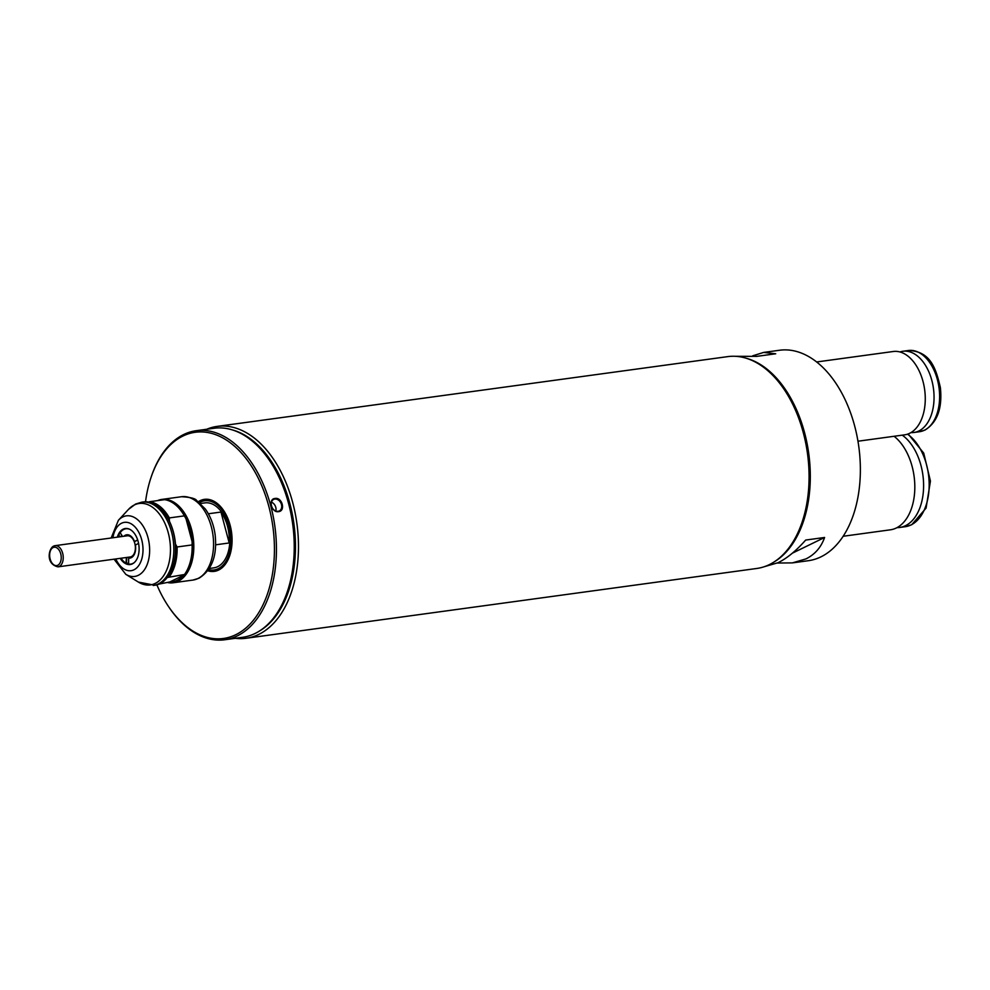 <?xml version="1.0" encoding="UTF-8"?>
<svg xmlns="http://www.w3.org/2000/svg" width="990" height="990" viewBox="0 0 990 990"><rect width="100%" height="100%" fill="white"/><g stroke="black" fill="none" stroke-linecap="round" stroke-linejoin="round"><path stroke-width="1.49" d="M137.721 540.07L134.38 541.703A10.878 6.707 -97.8 0 0 126.027 535.974M122.537 536.444L120.136 532.583M123.861 536.271A11.756 7.252 82.2 0 1 134.492 541.505L134.38 541.703M134.492 541.505L137.684 539.958M119.988 532.979A17.82 10.977 82.2 0 1 130.086 529.489M145.53 501.782A104.074 64.127 82.2 0 1 150.864 477.947A104.074 64.127 82.2 0 1 182.927 436.046A104.074 64.127 82.2 0 1 268.822 506.385A104.074 64.127 82.2 0 1 235.781 634.701A104.074 64.127 82.2 0 1 168.424 606.387A104.074 64.127 82.2 0 1 156.878 584.855M168.424 606.387L168.968 607.204A105.497 65.006 -97.8 0 0 224.755 639.75A105.497 65.006 -97.8 0 0 237.254 635.914A105.497 65.006 -97.8 0 0 273.129 516.038A105.497 65.006 -97.8 0 0 196.181 430.7A105.497 65.006 -97.8 0 0 183.67 434.536A105.497 65.006 -97.8 0 0 151.185 477.007L150.864 477.947M207.751 570.76A36.358 22.399 -97.8 0 0 218.592 570.067A36.358 22.399 -97.8 0 0 229.779 555.427A36.358 22.399 -97.8 0 0 223.653 510.568A36.358 22.399 -97.8 0 0 200.116 500.68A36.358 22.399 -97.8 0 0 198.309 501.707M200.859 501.274A35.64 21.966 -97.8 0 0 199.064 502.314A35.64 21.966 82.2 0 1 200.859 501.274A35.64 21.966 82.2 0 1 205.079 499.987A35.64 21.966 -97.8 0 0 200.859 501.274M208.321 569.993A35.64 21.966 -97.8 0 0 214.731 570.611A35.64 21.966 -97.8 0 0 218.963 569.312A35.64 21.966 -97.8 0 0 229.866 555.192A35.64 21.966 82.2 0 1 218.963 569.312A35.64 21.966 82.2 0 1 214.731 570.611A35.64 21.966 82.2 0 1 208.321 569.993M278.499 511.644C271.631 513.08 267.844 498.873 274.985 498.477C282.138 496.906 285.924 511.112 278.499 511.644M224.755 639.75L242.55 637.312A105.497 65.006 -97.8 0 0 255.061 633.476A105.497 65.006 -97.8 0 0 290.924 513.6A105.497 65.006 -97.8 0 0 213.976 428.262L196.181 430.7M274.836 499.071A6.41 4.95 64 0 0 273.648 499.43A6.41 4.95 64 0 0 271.693 506.632A6.41 4.95 64 0 0 278.091 511.323A6.41 4.95 64 0 0 279.279 510.964A6.41 4.95 64 0 0 281.234 503.762A6.41 4.95 64 0 0 274.836 499.071M275.777 511.013A6.41 4.95 64 0 0 275.764 507.288A6.41 4.95 64 0 0 271.458 502.165M223.79 510.778A35.64 21.966 -97.8 0 0 205.079 499.987A35.64 21.966 82.2 0 1 223.79 510.778M131.423 556.603A10.692 6.584 -97.8 0 0 135.048 544.451A10.692 6.584 -97.8 0 0 127.252 535.8L55.106 545.663A10.692 6.584 82.2 0 1 62.902 554.313A10.692 6.584 82.2 0 1 59.264 566.466A10.692 6.584 82.2 0 1 58.002 566.849L130.148 556.986A10.692 6.584 -97.8 0 0 131.423 556.603M135.395 544.908A11.756 7.252 82.2 0 1 131.286 557.679A11.756 7.252 82.2 0 1 128.65 558.1L129.108 557.184A10.878 6.707 -97.8 0 0 131.46 556.776A10.878 6.707 -97.8 0 0 135.284 545.106L138.575 543.361M128.65 558.1L128.613 564.436M134.566 562.308A17.82 10.977 82.2 0 1 128.242 563.991M857.959 441.218L904.662 434.833A42.05 25.913 -97.8 0 0 909.649 433.298A42.05 25.913 -97.8 0 0 923.955 385.518A42.05 25.913 -97.8 0 0 893.277 351.5L816.651 361.969M899.935 351.957A40.986 25.257 82.2 0 1 902.88 351.264A40.986 25.257 82.2 0 1 932.766 384.417A40.986 25.257 82.2 0 1 918.831 430.996A40.986 25.257 82.2 0 1 913.98 432.482A40.986 25.257 82.2 0 1 910.961 432.593M764.119 566.75L778.041 562.716C787.025 558.298 796.245 550.737 805.687 540.057L824.596 537.471C821.106 547.346 814.894 554.487 805.947 558.904L792.396 562.889L808.323 560.711A106.202 65.439 -97.8 0 0 820.92 556.863A106.202 65.439 -97.8 0 0 857.031 436.169A106.202 65.439 -97.8 0 0 779.563 350.25L763.637 352.428L775.727 353.776L756.818 356.363L735.36 356.301M752.685 355.831L763.637 352.428M746.089 358.207A106.202 65.439 82.2 0 1 808.731 453.47A106.202 65.439 82.2 0 1 773.945 562.035M792.396 562.889L777.36 563.038M824.596 537.471L792.359 553.187M199.423 502.611A34.922 21.52 82.2 0 1 200.487 502.041A34.922 21.52 82.2 0 1 229.309 525.64A34.922 21.52 82.2 0 1 218.221 568.706A34.922 21.52 82.2 0 1 208.581 569.609M208.358 513.773L220.98 512.053A32.794 20.208 82.2 0 1 229.197 542.966L215.684 544.809M209.311 568.47L213.791 567.864A32.794 20.208 -97.8 0 0 217.676 566.676A32.794 20.208 -97.8 0 0 228.826 529.415A32.794 20.208 -97.8 0 0 204.918 502.883L200.438 503.502M229.197 542.966L220.98 512.053M157.546 500.618A42.05 25.913 82.2 0 1 161.828 499.418A42.05 25.913 82.2 0 1 191.553 529.378A42.05 25.913 82.2 0 1 178.2 581.229A42.05 25.913 82.2 0 1 173.213 582.764A42.05 25.913 82.2 0 1 168.028 582.627M182.593 512.931A40.986 25.257 82.2 0 1 182.804 513.241A40.986 25.257 82.2 0 1 186.046 518.871A40.986 25.257 82.2 0 1 190.105 529.786A40.986 25.257 82.2 0 1 192.122 541.691A40.986 25.257 82.2 0 1 189.721 563.817A40.986 25.257 82.2 0 1 189.597 564.164M169.81 581.959L183.472 575.289A40.986 25.257 82.2 0 1 169.81 581.959L159.13 584.075M121.523 536.58A28.153 17.35 82.2 0 1 121.696 535.293M141.842 502.153L143.463 501.93A42.05 25.913 82.2 0 1 165.701 514.899A42.05 25.913 82.2 0 1 172.792 566.8A42.05 25.913 82.2 0 1 159.848 583.741A42.05 25.913 82.2 0 1 154.861 585.263L138.39 582.083A41.097 25.332 82.2 0 0 155.195 583.432A41.097 25.332 82.2 0 0 168.251 532.756A41.097 25.332 82.2 0 0 134.318 504.974A41.097 25.332 82.2 0 0 128.465 509.417L135.543 504.071L141.842 502.153A42.05 25.913 82.2 0 1 172.52 536.172A42.05 25.913 82.2 0 1 158.227 583.964A42.05 25.913 82.2 0 1 153.24 585.486M175.44 543.98A40.986 25.257 -97.8 0 0 169.364 521.161L169.364 517.918A42.05 25.913 82.2 0 0 149.577 501.707L164.588 499.665A42.05 25.913 82.2 0 1 182.395 512.622A42.05 25.913 82.2 0 1 184.388 515.864L186.046 518.871L192.122 541.691L192.122 544.921L177.099 546.975L175.44 543.98A40.986 25.257 82.2 0 1 173.027 566.107A40.986 25.257 82.2 0 1 172.916 566.453M165.912 515.221A40.986 25.257 82.2 0 1 166.122 515.518A40.986 25.257 82.2 0 1 169.364 521.161M121.498 535.021A28.512 17.572 -97.8 0 0 121.287 536.617M126.46 562.543A28.512 17.572 -97.8 0 0 127.314 563.941M130.618 564.461A18.179 11.199 82.2 0 1 121.436 558.818L121.3 558.607A17.82 10.977 82.2 0 1 121.052 558.236M118.157 537.05A17.82 10.977 82.2 0 1 118.293 536.617L118.367 536.382A18.179 11.199 82.2 0 1 123.96 529.068A18.179 11.199 82.2 0 1 125.705 528.474M117.327 537.162A18.179 11.199 82.2 0 1 123.131 529.18A18.179 11.199 82.2 0 1 125.284 528.511A18.179 11.199 82.2 0 1 138.538 543.225A18.179 11.199 82.2 0 1 132.363 563.879A18.179 11.199 82.2 0 1 130.21 564.535A18.179 11.199 82.2 0 1 120.223 558.348M192.122 544.921A42.05 25.913 82.2 0 1 189.486 564.523A42.05 25.913 82.2 0 1 184.499 574.497L183.472 575.289M169.364 517.918L184.388 515.864M149.577 501.707L148.649 502.054M166.778 577.578L184.499 574.497M177.099 546.975A42.05 25.913 82.2 0 1 169.488 576.551M127.71 564.077A28.153 17.35 82.2 0 1 126.497 562.11M119.642 536.84L118.825 535.132L120.038 536.79M126.807 557.444L126.398 563.52M118.293 536.617A17.82 10.977 82.2 0 1 118.676 535.54M126.398 563.595L126.027 563.162A17.82 10.977 82.2 0 1 121.3 558.607M126.411 557.494L126.027 563.162M246.077 638.265L756.694 568.483A106.92 65.885 -97.8 0 0 769.366 564.609A106.92 65.885 -97.8 0 0 802.308 521.544A106.92 65.885 -97.8 0 0 784.278 389.602A106.92 65.885 -97.8 0 0 727.737 356.623L217.132 426.393A106.92 65.885 82.2 0 1 292.706 502.549A106.92 65.885 82.2 0 1 258.761 634.392A106.92 65.885 82.2 0 1 246.077 638.265A106.92 65.885 82.2 0 1 235.261 638.303M206.7 429.264A106.92 65.885 82.2 0 1 217.132 426.393M232.093 429.833A104.779 64.56 82.2 0 1 289.81 503.378A104.779 64.56 82.2 0 1 259.578 630.939M802.383 521.309A106.202 65.439 -97.8 0 0 802.457 521.087A106.202 65.439 -97.8 0 0 784.55 390.011A106.202 65.439 -97.8 0 0 784.414 389.8M843.134 536.271L890.381 529.811A49.896 30.752 -97.8 0 0 896.297 528.004A49.896 30.752 -97.8 0 0 914.797 485.125A49.896 30.752 -97.8 0 0 894.069 436.281M902.261 435.154A48.832 30.084 82.2 0 1 923.559 482.86A48.832 30.084 82.2 0 1 905.479 525.69A48.832 30.084 82.2 0 1 899.687 527.46A48.832 30.084 82.2 0 1 897.014 527.633M53.831 546.047A10.692 6.584 82.2 0 1 55.106 545.663L53.571 546.134C48.77 548.299 45.255 563.978 58.002 566.849M53.089 547.569A9.269 5.705 82.2 0 1 60.736 553.831A9.269 5.705 82.2 0 1 57.791 565.253A9.269 5.705 82.2 0 1 50.144 558.991A9.269 5.705 82.2 0 1 53.089 547.569M908.436 350.497C930.724 351.252 935.921 368.602 940.389 387.622C942.455 408.214 937.344 422.346 925.056 430.031L919.537 431.714A40.986 25.257 -97.8 0 0 924.4 430.229A40.986 25.257 -97.8 0 0 938.334 383.65A40.986 25.257 -97.8 0 0 908.436 350.497L902.88 351.264M192.963 580.066L198.99 578.222C211.959 570.042 217.342 555.538 215.127 534.711C213.729 524.774 210.462 516.211 205.301 508.996L196.725 500.569C195.5 498.514 190.451 497.228 181.566 496.72A42.05 25.913 82.2 0 1 212.244 530.739A42.05 25.913 82.2 0 1 197.938 578.531A42.05 25.913 82.2 0 1 192.963 580.066L173.213 582.764M128.465 509.417L118.404 520.282A30.566 18.835 82.2 0 1 122.76 516.966A30.566 18.835 82.2 0 1 147.993 537.632A30.566 18.835 82.2 0 1 138.291 575.326A30.566 18.835 82.2 0 1 125.792 574.324L138.39 582.083M112.909 537.768A24.391 15.036 82.2 0 1 121.547 523.24A24.391 15.036 82.2 0 1 141.694 539.736A24.391 15.036 82.2 0 1 133.947 569.807A24.391 15.036 82.2 0 1 115.805 558.954M908.127 433.954L923.72 453.111L930.439 481.103L926.071 508.105L911.703 524.737L905.256 526.705A48.832 30.084 -97.8 0 0 911.035 524.935A48.832 30.084 -97.8 0 0 929.115 481.845A48.832 30.084 -97.8 0 0 907.508 434.177M919.537 431.714L913.98 432.482M181.566 496.72L161.828 499.418M166.122 515.518L165.701 514.899M173.027 566.107L172.792 566.8M182.804 513.241L182.395 512.622M189.721 563.817L189.486 564.523M118.404 520.282L111.152 538.003M114.048 559.189L125.792 574.324M905.256 526.705L899.687 527.46"/></g></svg>

